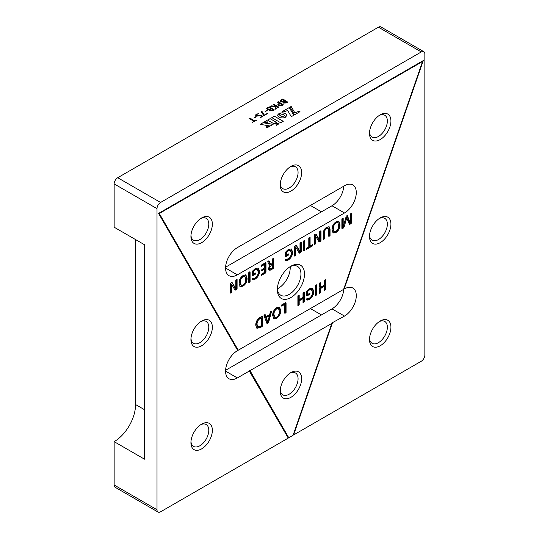 <?xml version="1.0" encoding="UTF-8"?>
<svg xmlns="http://www.w3.org/2000/svg" width="539" height="539" viewBox="0 0 539 539"><rect width="100%" height="100%" fill="white"/><g stroke="black" fill="none" stroke-linecap="round" stroke-linejoin="round"><path stroke-width="0.81" d="M278.252 101.696L277.464 102.147L279.384 103.252L277.861 104.613L278.609 105.718L282.045 105.536L283.177 104.532L278.252 101.696L277.464 102.147M283.197 104.876L278.252 101.777M269.493 110.239L269.608 109.788L270.046 110.872L273.158 110.67L274.385 109.956L269.035 106.863L266.704 108.649L267.263 109.633L269.608 109.788L269.493 110.199M274.385 109.956L269.588 106.877M267.256 110.704L266.704 110.38L265.087 111.56L267.256 110.616L266.704 110.3L265.087 111.56M264.326 115.043L261.866 111.243L261.314 111.317L261.038 111.667L263.867 115.676L267.411 113.628L264.326 115.124L261.866 111.33L261.314 111.317M267.566 113.897L266.933 113.534M332.354 323.09L293.607 434.953L421.282 361.238A5.053 2.917 120 0 0 424.853 355.053L424.853 54.008A5.053 2.917 120 0 0 423.809 51.69A5.053 2.917 120 0 0 421.282 51.946L160.575 202.462A5.053 2.917 120 0 0 157.004 208.647L157.004 509.739A5.053 2.917 120 0 0 158.048 512.05A5.053 2.917 120 0 0 160.575 511.801L288.25 438.086L249.146 370.717L250.022 370.63L331.835 323.393L331.478 323.184L344.502 316.083A16.669 9.621 120 0 0 355.39 301.395A16.669 9.621 120 0 0 352.836 288.035A16.669 9.621 120 0 0 344.502 288.864L343.794 288.87M421.282 51.946L378.425 27.199L117.718 177.722L160.575 202.462M274.344 116.168L283.265 121.315L280.731 122.777L271.818 117.63L274.344 116.168L283.191 121.363M279.047 123.754L276.46 125.25L275.469 123.148L279.047 123.754M283.447 114.686L279.034 113.534L282.234 112.759L285.454 113.527L286.782 115.386L285.454 117.246L284.808 115.797L283.447 114.686M267.647 122.892L263.827 122.245L266.677 120.601L267.647 122.892M270.187 126.011L260.209 124.334L263.066 122.683L273.105 124.327L270.187 126.011M269.48 126.422L266.832 127.945L265.895 125.883L269.48 126.422M270.073 118.641L276.514 122.36L273.994 123.815L267.546 120.096L270.073 118.641L276.446 122.4M294.793 112.664L299.3 111.263L300.001 111.667L294.604 114.78L290.07 107.093L291.168 106.453L294.793 112.745L299.3 111.263M291.309 116.68L287.664 110.535L283.346 111.964L282.49 111.465L289.288 107.544L293.816 115.231L291.309 116.68M285.38 117.273L283.063 117.98L280.091 117.724L278.185 116.619L277.74 114.908L278.973 113.554L279.613 115.009L280.967 116.121L285.38 117.273M254.489 120.723L249.894 118.068L249.368 118.216L249.106 118.519L253.701 121.174L252.353 122.313L256.631 120.21L255.998 119.847L254.489 120.803L249.894 118.068M256.631 120.21L255.998 119.847M253.701 121.174L252.353 122.313M249.894 118.149L249.106 118.519M255.991 117.206L255.439 116.889L253.822 118.061L255.991 117.125L255.439 116.808L253.822 118.061M261.658 116.579L259.926 117.947L262.803 116.336L260.613 115.07L256.982 115.703L256.456 115.056L257.083 114.308L258.626 113.783L256.49 114.012L255.54 115.07L256.274 116.202L260.128 115.703L261.658 116.579L259.926 117.947M258.626 113.783L256.49 114.012M262.823 116.64L260.613 115.07M275.463 109.188L276.244 108.737L275.793 106.277L278.151 107.638L278.939 107.18L273.846 104.243L273.057 104.694L275.712 106.23L271.077 105.839L270.268 106.311L275.018 106.722L275.463 109.188M275.712 106.23L271.077 105.92L270.268 106.311M278.676 107.564L278.939 107.261L273.846 104.323L273.057 104.694M282.968 102.457L283.083 102.012L283.521 103.097L286.627 102.895L287.86 102.181L282.503 99.088L280.179 100.867L280.738 101.851L283.083 102.012L282.968 102.417M287.86 102.181L283.063 99.102M157.004 208.647L114.147 183.907A5.053 2.917 -60 0 1 117.718 177.722M378.425 27.199A5.053 2.917 -60 0 1 380.952 26.95L423.809 51.69M114.147 183.907L114.147 227.209L144.499 244.733L144.499 459.181L114.147 441.65L114.147 484.992L157.004 509.739M158.048 512.05L115.191 487.31A5.053 2.917 -60 0 1 114.147 484.992M288.769 437.783L288.412 437.54L288.769 437.783L293.088 435.249L331.997 322.888M288.412 437.54L249.665 370.421M288.769 437.742L250.022 370.63M144.499 244.733L135.572 239.579L135.572 404.54A30.305 17.497 -60 0 1 114.147 441.65M343.781 288.917A16.669 9.621 -60 0 1 331.997 308.86L225.592 370.293M344.138 289.072L423.304 60.55L158.554 213.404L237.719 350.512L237.355 350.721A16.669 9.621 120 0 0 226.468 365.408A16.669 9.621 120 0 0 229.021 378.762A16.669 9.621 120 0 0 237.355 377.94L249.503 370.926M293.607 434.953L293.256 434.751M237.881 350.006L158.951 213.296L422.192 61.318L422.549 61.52L343.619 289.369L238.238 350.215L237.537 350.202M158.951 213.296L159.308 213.505L422.549 61.52L422.765 60.86M238.238 350.215L159.308 213.505M290.925 372.577A15.153 8.745 -60 0 1 301.645 378.762A15.153 8.745 -60 0 1 290.925 397.324A15.153 8.745 -60 0 1 280.213 391.132A15.153 8.745 -60 0 1 290.925 372.577L290.925 372.577M280.253 390.034A12.626 7.29 120 0 0 282.827 394.851A12.626 7.29 120 0 0 289.14 394.225A12.626 7.29 120 0 0 297.393 383.101A12.626 7.29 120 0 0 295.453 372.981A12.626 7.29 120 0 0 289.995 373.163M290.171 266.67A16.669 9.621 -60 0 1 278.427 288.244A16.669 9.621 -60 0 1 277.403 288.783M277.39 288.601A16.669 9.621 120 0 0 280.812 295.257A16.669 9.621 120 0 0 289.14 294.429A16.669 9.621 120 0 0 300.034 279.741A16.669 9.621 120 0 0 297.474 266.387A16.669 9.621 120 0 0 290.002 266.751M290.925 297.521A19.195 11.083 -60 0 1 277.356 289.686A19.195 11.083 -60 0 1 290.925 266.178L290.925 266.178A19.195 11.083 -60 0 1 304.501 274.014A19.195 11.083 -60 0 1 290.925 297.521M369.538 132.291A12.626 7.29 120 0 0 372.112 137.108A12.626 7.29 120 0 0 378.425 136.482A12.626 7.29 120 0 0 386.679 125.358A12.626 7.29 120 0 0 384.738 115.238A12.626 7.29 120 0 0 379.281 115.42M380.211 139.574A15.153 8.745 -60 0 1 369.498 133.389A15.153 8.745 -60 0 1 380.211 114.834L380.211 114.834A15.153 8.745 -60 0 1 390.93 121.019A15.153 8.745 -60 0 1 380.211 139.574M280.253 183.839A12.626 7.29 120 0 0 282.827 188.657A12.626 7.29 120 0 0 289.14 188.03A12.626 7.29 120 0 0 297.393 176.907A12.626 7.29 120 0 0 295.453 166.787A12.626 7.29 120 0 0 289.995 166.969M290.925 191.123A15.153 8.745 -60 0 1 280.213 184.938A15.153 8.745 -60 0 1 290.925 166.383L290.925 166.383A15.153 8.745 -60 0 1 301.645 172.568A15.153 8.745 -60 0 1 290.925 191.123M190.968 235.388A12.626 7.29 120 0 0 193.541 240.205A12.626 7.29 120 0 0 199.854 239.579A12.626 7.29 120 0 0 208.108 228.455A12.626 7.29 120 0 0 206.174 218.335A12.626 7.29 120 0 0 200.71 218.517M201.647 242.671A15.153 8.745 -60 0 1 190.927 236.486A15.153 8.745 -60 0 1 201.64 217.931A15.153 8.745 -60 0 1 201.647 217.931L201.647 217.931A15.153 8.745 -60 0 1 212.359 224.116A15.153 8.745 -60 0 1 201.647 242.671M369.538 235.388A12.626 7.29 120 0 0 372.112 240.205A12.626 7.29 120 0 0 378.425 239.579A12.626 7.29 120 0 0 386.679 228.455A12.626 7.29 120 0 0 384.738 218.335A12.626 7.29 120 0 0 379.281 218.517M380.211 242.671A15.153 8.745 -60 0 1 369.498 236.486A15.153 8.745 -60 0 1 380.211 217.931L380.211 217.931A15.153 8.745 -60 0 1 390.93 224.116A15.153 8.745 -60 0 1 380.211 242.671M190.968 338.485A12.626 7.29 120 0 0 193.541 343.303A12.626 7.29 120 0 0 199.854 342.676A12.626 7.29 120 0 0 208.108 331.552A12.626 7.29 120 0 0 206.174 321.433A12.626 7.29 120 0 0 200.71 321.615M201.647 345.769A15.153 8.745 -60 0 1 190.927 339.583A15.153 8.745 -60 0 1 201.64 321.028A15.153 8.745 -60 0 1 201.647 321.028L201.647 321.028A15.153 8.745 -60 0 1 212.359 327.213A15.153 8.745 -60 0 1 201.647 345.769M190.968 441.582A12.626 7.29 120 0 0 193.541 446.4A12.626 7.29 120 0 0 199.854 445.773A12.626 7.29 120 0 0 208.108 434.65A12.626 7.29 120 0 0 206.174 424.53A12.626 7.29 120 0 0 200.71 424.712M201.647 448.872A15.153 8.745 -60 0 1 190.927 442.681A15.153 8.745 -60 0 1 201.64 424.126A15.153 8.745 -60 0 1 201.647 424.126L201.647 424.126A15.153 8.745 -60 0 1 212.359 430.311A15.153 8.745 -60 0 1 201.647 448.872M369.538 338.485A12.626 7.29 120 0 0 372.112 343.303A12.626 7.29 120 0 0 378.425 342.683A12.626 7.29 120 0 0 386.679 331.552A12.626 7.29 120 0 0 384.738 321.433A12.626 7.29 120 0 0 379.281 321.615M380.211 345.775A15.153 8.745 -60 0 1 369.498 339.583A15.153 8.745 -60 0 1 380.211 321.028L380.211 321.028A15.153 8.745 -60 0 1 390.93 327.213A15.153 8.745 -60 0 1 380.211 345.775M225.592 267.196L331.997 205.763A16.669 9.621 120 0 0 343.761 186.191M344.502 185.766L237.355 247.623A16.669 9.621 120 0 0 226.468 262.311A16.669 9.621 120 0 0 229.021 275.665A16.669 9.621 120 0 0 237.355 274.843L344.502 212.979A16.669 9.621 120 0 0 355.39 198.291A16.669 9.621 120 0 0 352.836 184.938A16.669 9.621 120 0 0 344.502 185.766M269.143 264.797L270.005 265.208L268.698 264.002L267.742 261.678L269.028 261.011L270.544 264.016L271.649 263.867L272.417 263.423L272.417 258.983L273.731 258.221L273.731 267.721L273.286 268.53L270.45 270.106L268.934 270.167L268.348 268.712L270.005 265.208L269.466 265.087M268.375 261.058L268.772 260.863M273.071 258.343L273.556 258.12M315.483 294.961L316.137 295.338L315.483 295.466L315.483 285.663L316.797 284.902L316.797 294.705L315.483 295.466M316.137 285.03L316.622 284.808M313.772 291.451C313.664 294.833 312.196 297.481 309.366 299.401C308.045 300.27 307.102 300.29 306.556 299.468L306.765 298.781L309.359 298.195C311.401 296.726 312.431 294.766 312.465 292.3L311.502 289.706L309.42 289.969L307.863 291.329L307.863 294.355L309.757 293.263L309.736 294.334L306.967 295.931L306.556 295.621L306.556 291.707L309.406 288.763L312.553 288.291L313.772 291.451L313.058 291.04C312.95 294.422 311.481 297.07 308.652 298.99L309.366 299.401M306.725 299.987L306.556 299.468M309.757 293.263L309.965 293.667L309.514 293.405M306.556 295.695L306.967 295.931L306.556 295.621M297.885 305.121L298.539 305.498L297.885 305.62L297.885 295.817L299.199 295.062L299.199 299.657L303.006 297.461L303.006 292.866L304.319 292.104L304.319 301.907L303.006 302.675L303.006 298.673L299.199 300.87L299.199 304.872L297.885 305.62M298.539 295.19L299.03 294.968M303.666 292.232L304.151 292.003M303.006 302.163L303.666 302.541L303.006 302.675M284.76 304.36L281.702 306.125L281.473 305.653L281.715 304.906L285.63 302.642L286.068 302.945L286.068 312.445L285.414 313.078L284.76 313.206L284.76 304.36L284.046 303.949L281.486 305.424M281.506 306.004L281.473 305.653M285.63 302.642L286.068 302.945L285.589 302.669M284.76 312.701L285.414 313.078L284.76 313.206M342.413 228.617L341.874 228.314L341.874 218.874L343.188 218.12L343.202 227.047L346.193 216.341L346.772 215.795L347.359 215.667L350.276 222.964L350.276 214.023L351.59 213.269L351.59 222.701L351.064 223.624L350.296 224.069L349.191 223.874L346.732 217.864L344.199 226.73L343.228 228.152L342.413 228.617L341.874 228.314L342.413 228.617M342.534 218.241L343.013 218.019M346.772 215.795L347.237 215.607M350.943 213.383L351.415 213.168M349.447 224.251L349.191 223.874M262.129 326.519L260.115 327.685L256.881 328.258L255.742 325.206C255.782 321.743 257.285 319.101 260.249 317.296L262.129 316.211L262.567 316.514L262.567 325.711L262.129 326.519L261.415 326.108L259.4 327.267L260.115 327.685M262.129 316.211L262.567 316.514L262.082 316.238M280.684 310.592C280.711 313.873 279.343 316.447 276.588 318.327L273.812 318.792L272.68 315.396C272.64 312.101 274.001 309.507 276.77 307.607L279.566 307.129L280.684 310.592L279.97 310.181C279.997 313.462 278.629 316.036 275.874 317.916L276.588 318.327M230.268 292.623L230.914 292.994L230.268 293.115L230.268 283.642L231.244 282.497L232.403 282.867L235.799 288.661L235.779 280.125L237.093 279.37L237.093 288.837L235.934 290.097L234.849 289.888L231.568 284.208L231.581 292.354L230.268 293.115M231.979 282.389L235.065 288.257L235.779 288.668M236.439 279.492L236.924 279.269M235.166 290.238L234.849 289.888M319.155 292.839L319.809 293.216L319.155 293.344L319.155 283.541L320.469 282.786L320.469 287.381L324.276 285.178L324.276 280.583L325.59 279.822L325.59 289.625L324.276 290.393L324.276 286.391L320.469 288.594L320.469 292.589L319.155 293.344M319.809 282.908L320.301 282.685M324.936 279.95L325.421 279.728M324.276 289.881L324.936 290.258L324.276 290.393M247.071 278.454C247.098 281.729 245.73 284.309 242.974 286.182L240.199 286.654L239.067 283.251C239.026 279.957 240.387 277.363 243.156 275.463L245.952 274.991L247.071 278.454L246.357 278.036C246.384 281.318 245.016 283.891 242.26 285.771L242.974 286.182M248.782 281.917L249.436 282.301L248.782 282.423L248.782 272.619L250.096 271.865L250.096 281.668L248.782 282.423M249.436 271.993L249.921 271.764M259.549 271.211C259.434 274.594 257.965 277.241 255.136 279.162C253.815 280.031 252.879 280.051 252.326 279.222L252.535 278.542L255.129 277.949C257.17 276.487 258.208 274.526 258.235 272.06L257.278 269.46L255.196 269.729L253.64 271.09L253.64 274.115L255.526 273.024L255.513 274.095L252.737 275.692L252.326 275.375L252.326 271.461L255.183 268.523L258.329 268.051L259.549 271.211L258.835 270.8C258.72 274.183 257.251 276.83 254.421 278.744L255.136 279.162M252.495 279.748L252.326 279.222M255.526 273.024L255.742 273.428L255.284 273.165M252.326 275.456L252.737 275.692L252.326 275.375M264.669 264.406L261.226 266.394L260.991 265.922L261.233 265.181L265.538 262.695L265.983 262.992L265.983 272.188L265.532 273.01L261.226 275.49L261.226 274.284L264.669 272.296L264.669 269.109L261.745 270.794L261.516 270.376L261.745 269.736L264.669 268.045L264.669 264.406L263.955 263.995L260.997 265.7M261.024 266.279L260.991 265.922M265.538 262.695L265.983 262.992L265.498 262.715M261.031 275.375L260.991 275.011M267.809 323.238L266.994 323.427L263.989 315.665L265.201 314.682L265.97 316.723L269.695 314.574L270.43 311.697L271.083 311.043L271.582 311.286L268.584 322.524L267.809 323.238L266.279 323.016M264.508 314.837L265.026 314.581M271.083 311.043L271.582 311.286L271.124 311.023M340.035 224.783C340.062 228.058 338.694 230.638 335.938 232.511L333.156 232.983L332.024 229.58C331.984 226.286 333.351 223.692 336.114 221.792L338.91 221.32L340.035 224.783L339.321 224.372C339.348 227.647 337.98 230.22 335.224 232.1L335.938 232.511M323.36 238.865L324.013 239.242L323.36 239.37L323.36 233.104C323.454 230.524 324.599 228.549 326.782 227.182L329.188 226.798L330.057 229.129L330.057 235.503L328.743 236.257L328.743 230.092L328.116 228.24L326.701 228.442C325.313 229.405 324.64 230.712 324.673 232.37L324.673 238.609L323.36 239.37M328.743 235.759L329.396 236.136L328.743 236.257M314.17 244.18L314.81 244.558L314.17 244.672L314.17 235.206L315.147 234.054L316.305 234.431L319.681 240.232L319.681 231.689L320.995 230.928L320.995 240.401L319.836 241.654L318.751 241.445L315.463 235.772L315.483 243.918L314.17 244.672M315.881 233.946L318.967 239.815L319.681 240.232M320.341 231.049L320.826 230.827M319.068 241.795L318.751 241.445M312.613 245.824L306.267 249.49L306.031 249.011L306.267 248.277L308.786 246.822L308.786 237.975L309.44 237.349L310.1 237.221L310.1 246.067L312.62 244.605L312.856 245.07L312.613 245.824L311.899 245.413L306.037 248.796M306.058 249.368L306.031 249.011M309.44 237.349L309.932 237.12M312.62 244.605L312.856 245.07L312.337 244.773M303.531 250.312L304.191 250.689L303.531 250.817L303.531 241.014L304.845 240.253L304.845 250.056L303.531 250.817M304.191 240.381L304.676 240.151M294.476 255.553L295.116 255.924L294.476 256.045L294.476 246.572L295.446 245.427L296.612 245.804L300.001 251.592L299.987 243.055L301.301 242.301L301.301 251.767L300.142 253.027L299.057 252.818L295.77 247.138L295.79 255.284L294.476 256.045M296.187 245.319L299.273 251.187L299.987 251.598M300.647 242.422L301.126 242.2M299.367 253.168L299.057 252.818M292.637 252.111C292.522 255.486 291.053 258.141 288.224 260.054C286.903 260.923 285.966 260.95 285.414 260.121L285.623 259.434L288.217 258.848C290.258 257.386 291.296 255.419 291.323 252.959L290.366 250.359L288.284 250.622L286.728 251.989L286.728 255.008L288.614 253.916L288.601 254.987L285.825 256.591L285.414 256.274L285.414 252.36L288.271 249.422L291.417 248.951L292.637 252.111L291.922 251.7C291.808 255.075 290.339 257.723 287.509 259.643L288.224 260.054M285.589 260.64L285.414 260.121M288.614 253.916L288.83 254.32L288.372 254.058M285.414 256.355L285.825 256.591L285.414 256.274M269.325 265.976L268.941 267.418L270.598 268.914L272.417 267.971L272.417 264.487L271.703 264.07L269.958 265.181M268.941 267.418L269.884 268.503M273.017 258.376L273.017 267.31L272.572 268.119L268.624 269.884M268.483 260.997L269.83 263.605L270.544 264.016M269.318 268.456L270.598 268.914M272.417 264.487L271.339 265.107L269.655 267.829M270.625 264.689L271.339 265.107M269.736 269.695L270.45 270.106M272.572 268.119L273.286 268.53M273.017 267.31L273.731 267.721M269.136 262.581L269.85 262.992M287.509 259.643L285.421 260.324M291.026 248.782L291.922 251.7M288.116 253.909L287.887 254.576L285.414 256.005M290.366 250.359L289.652 249.948L287.57 250.211L286.014 251.572L286.014 254.597L286.728 255.008M287.887 254.576L288.601 254.987M286.014 251.572L286.728 251.989M287.57 250.211L288.284 250.622M295.049 246.734L295.763 247.145L295.049 246.734L295.076 254.873L294.402 255.513M300.587 242.462L300.587 251.356L299.044 252.791M295.076 254.873L295.79 255.284M299.428 252.616L300.142 253.027M300.055 252.252L300.769 252.663M300.587 251.356L301.301 251.767M304.131 240.414L304.131 249.645L303.477 250.278M304.131 249.645L304.845 250.056M312.142 244.659L311.899 245.413M309.386 237.382L309.386 245.649L310.1 246.067M315.47 235.772L314.749 235.361L314.769 243.5L314.096 244.14M320.281 231.09L320.281 239.983L318.738 241.418M314.769 243.5L315.483 243.918M314.749 235.361L315.463 235.772M319.122 241.243L319.836 241.654M319.748 240.879L320.462 241.297M320.281 239.983L320.995 240.401M328.116 228.24L327.402 227.829L325.987 228.031C324.599 228.994 323.926 230.301 323.959 231.959L323.959 238.198L323.299 238.831M328.797 226.656L329.342 228.718L329.342 235.092L328.682 235.725M323.959 238.198L324.673 238.609M323.959 231.959L324.673 232.37M325.987 228.031L326.701 228.442M329.342 235.092L330.057 235.503M329.342 228.718L330.057 229.129M337.879 222.742L337.165 222.331L335.346 222.627C333.412 224.083 332.502 225.976 332.624 228.307L333.479 231.13L334.193 231.541L336.013 231.258C337.926 229.816 338.829 227.936 338.721 225.625L337.879 222.742L336.06 223.038C334.126 224.5 333.217 226.393 333.338 228.718L334.193 231.541M335.224 232.1L332.826 232.72M338.526 221.165L339.321 224.372M332.624 228.307L333.338 228.718M335.346 222.627L336.06 223.038M316.083 285.064L316.083 294.294L315.423 294.927M316.083 294.294L316.797 294.705M308.652 298.99L306.563 299.671M312.169 288.129L313.058 291.04M309.251 293.256L309.022 293.923L306.556 295.345M311.502 289.706L310.787 289.288L308.706 289.558L307.149 290.919L307.149 293.944L307.863 294.355M309.022 293.923L309.736 294.334M307.149 290.919L307.863 291.329M308.706 289.558L309.42 289.969M303.006 298.673L302.291 298.262L298.485 300.459L298.485 304.461L297.824 305.087M303.605 292.266L303.605 301.496L302.952 302.13M298.485 295.224L298.485 299.246L299.199 299.657M298.485 304.461L299.199 304.872M298.485 300.459L299.199 300.87M303.605 301.496L304.319 301.907M285.353 302.803L285.353 312.034L284.7 312.667M285.353 312.034L286.068 312.445M343.195 227.047L341.874 228.105M346.732 217.864L345.984 217.473L343.202 227.034M350.876 213.424L350.876 222.29L349.178 223.847M346.84 215.755L349.555 222.553L350.269 222.964M342.474 218.275L342.474 226.643L343.188 227.054M342.514 227.741L343.228 228.152M343.484 226.319L344.199 226.73M345.984 217.473L346.698 217.884M349.582 223.658L350.296 224.069M350.35 223.213L351.064 223.624M350.876 222.29L351.59 222.701M261.253 317.929L260.539 317.518L259.38 318.185C257.271 319.56 256.261 321.493 256.342 323.973L257.211 326.445L257.925 326.856L261.253 325.812L261.253 317.929L260.094 318.596C257.986 319.971 256.975 321.904 257.056 324.384L257.925 326.856M259.4 327.267L256.551 328.008M261.853 316.373L261.853 325.3L261.415 326.108M256.342 323.973L257.056 324.384M259.38 318.185L260.094 318.596M261.853 325.3L262.567 325.711M269.399 315.807L268.685 315.396L265.565 317.195L267.128 321.446L267.849 321.857L269.399 315.807L266.279 317.606L267.849 321.857M270.773 311.232L267.87 322.106L267.095 322.827M264.669 314.749L265.255 316.312L265.97 316.723M265.565 317.195L266.279 317.606M267.87 322.106L268.584 322.524M278.528 308.557L277.814 308.146L275.995 308.443C274.061 309.898 273.158 311.791 273.273 314.122L274.129 316.945L274.843 317.356L276.662 317.067C278.575 315.625 279.478 313.752 279.377 311.441L278.528 308.557L276.709 308.854C274.775 310.309 273.873 312.202 273.987 314.533L274.843 317.356M275.874 317.916L273.475 318.529M279.175 306.981L279.97 310.181M273.273 314.122L273.987 314.533M275.995 308.443L276.709 308.854M264.669 269.109L263.955 268.698L261.536 270.093M265.269 262.85L265.269 271.777L264.817 272.593L261.004 274.796M264.817 272.593L265.532 273.01M265.269 271.777L265.983 272.188M254.421 278.744L252.333 279.431M257.938 267.883L258.835 270.8M255.028 273.01L254.799 273.684L252.326 275.106M257.278 269.46L256.564 269.049L254.482 269.318L252.926 270.679L252.926 273.697L253.64 274.115M254.799 273.684L255.513 274.095M252.926 270.679L253.64 271.09M254.482 269.318L255.196 269.729M249.382 272.027L249.382 281.257L248.722 281.89M249.382 281.257L250.096 281.668M244.915 276.413L244.201 276.002L242.382 276.298C240.448 277.753 239.545 279.647 239.666 281.978L240.515 284.801L241.229 285.212L243.049 284.929C244.962 283.487 245.865 281.607 245.764 279.296L244.915 276.413L243.096 276.709C241.162 278.171 240.259 280.064 240.381 282.389L241.229 285.212M242.26 285.771L239.862 286.391M245.562 274.836L246.357 278.036M239.666 281.978L240.381 282.389M242.382 276.298L243.096 276.709M230.847 283.804L231.561 284.215L230.847 283.804L230.867 291.943L230.2 292.583M236.378 279.525L236.378 288.426L234.836 289.861M230.867 291.943L231.581 292.354M235.22 289.686L235.934 290.097M235.846 289.322L236.56 289.733M236.378 288.426L237.093 288.837M324.276 286.391L323.562 285.98L319.755 288.176L319.755 292.178L319.095 292.805M324.876 279.984L324.876 289.214L324.222 289.847M319.755 282.941L319.755 286.964L320.469 287.381M319.755 292.178L320.469 292.589M319.755 288.176L320.469 288.594M324.876 289.214L325.59 289.625M271.885 117.67L274.344 116.249M275.469 123.229L279.047 123.835M279.034 113.614L280.934 112.947L283.527 112.947L285.764 113.81L286.761 115.137M263.935 122.259L266.677 120.601M266.677 120.682L267.647 122.98M260.317 124.354L263.066 122.683M263.066 122.764L273.105 124.408M265.895 125.964L269.48 126.503M267.62 120.136L270.073 118.721M299.3 111.344L299.927 111.708M290.11 107.153L291.168 106.453M291.168 106.54L294.793 112.745M282.557 111.506L289.288 107.544M289.288 107.625L293.816 115.319M278.98 113.702L279.613 115.09L280.967 116.202L285.165 117.266M277.659 115.487L278.973 113.554M255.998 119.927L254.489 120.803M260.613 115.151L260.135 115.043M260.135 115.124L259.407 115.514M259.407 115.602L256.982 115.703M256.982 115.784L256.456 115.097M256.49 114.1L255.54 115.117M266.933 113.614L264.326 115.124M261.314 111.405L261.038 111.748M269.588 106.958L269.035 106.863M269.035 106.944L267.627 107.679M267.627 107.76L266.704 108.689M273.32 109.943L270.78 110.468L270.335 109.889L270.78 110.387L270.74 109.336L271.508 108.891L273.32 109.943L270.78 110.468L270.74 109.417M268.004 109.228L268.085 108.049L269.062 107.483L270.955 108.575L270.147 109.127L268.004 109.228L267.607 108.683M270.147 109.127L268.004 109.147L267.6 108.723M270.955 108.575L270.147 109.04M276.244 108.817L275.793 106.277M278.791 103.596L279.384 103.252M278.791 103.683L277.861 104.66M283.197 104.957L283.177 104.613M279.337 105.314L278.804 104.613L279.936 103.576L282.14 104.849L279.337 105.314L278.811 104.654M281.52 105.287L279.337 105.233M282.14 104.849L281.52 105.206M283.063 99.183L282.503 99.088M282.503 99.169L281.102 99.897M281.102 99.978L280.179 100.914M286.788 102.161L284.248 102.693L283.81 102.107L284.248 102.605L284.215 101.561L284.976 101.116L286.788 102.161L284.248 102.693L284.215 101.642M281.473 101.453L281.553 100.274L282.537 99.708L284.424 100.8L283.615 101.345L281.473 101.453L281.075 100.901M283.615 101.345L281.473 101.366L281.075 100.941M284.424 100.8L283.615 101.265M144.499 409.694L135.572 404.54M331.997 308.86L344.502 316.083M225.571 371.135L237.355 377.94M321.466 314.944L310.39 308.551M321.466 211.847L310.39 205.453M225.571 268.038L237.355 274.843M331.997 205.763L344.502 212.979M270.693 269.204L271.407 269.615M295.076 249.321L295.79 249.732M298.485 249.732L299.199 250.143M314.769 237.948L315.483 238.359M318.178 238.359L318.893 238.777M230.867 286.391L231.581 286.802M234.276 286.802L234.991 287.213"/></g></svg>
